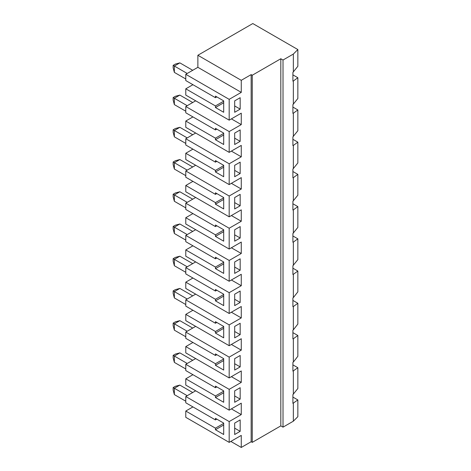 <?xml version="1.0" encoding="UTF-8"?>
<svg xmlns="http://www.w3.org/2000/svg" width="471" height="471" viewBox="0 0 471 471"><rect width="100%" height="100%" fill="white"/><g stroke="black" fill="none" stroke-linecap="round" stroke-linejoin="round"><path stroke-width="0.71" d="M187.217 299.026L174.358 291.602L179.851 288.429L192.71 295.853M179.851 288.429L175.347 289.636L173.151 290.907L174.358 291.602L174.358 297.943L173.151 293.445L173.151 290.907M185.786 304.543L174.358 297.943M223.69 326.744L215.447 331.502L215.447 333.085L223.69 337.842L223.69 326.427L215.447 321.669L215.447 323.253L185.786 306.126L185.786 299.85L195.677 294.139M240.169 323.253L234.676 326.427L234.676 337.842L240.169 334.669L240.169 323.253M240.169 334.669L234.676 331.502L234.676 326.427M234.676 434.509L240.169 431.336L240.169 419.92L234.676 423.093L234.676 434.509M234.676 390.871L234.676 402.287L240.169 399.114L240.169 387.698L234.676 390.871L234.676 395.946L240.169 399.114M234.676 358.649L234.676 370.065L240.169 366.891L240.169 355.475L234.676 358.649L234.676 363.724L240.169 366.891M251.155 74.612L241.27 80.317L241.27 92.369L229.183 99.346L185.786 74.294L197.873 67.318L197.873 55.266L252.803 23.55L297.849 49.555L293.345 54.059L283.018 60.023L280.816 58.751L252.256 75.242L251.155 74.612L251.155 441.739L241.27 447.45L230.831 441.427M229.183 99.346L229.183 120.152L185.786 95.101L185.786 88.819L192.927 84.698M231.379 118.886L241.27 124.591L241.27 113.175L229.183 120.152M241.27 124.591L229.183 131.568L229.183 152.374L185.786 127.323L185.786 121.041L192.927 116.92M231.379 151.109L241.27 156.814L241.27 145.398L229.183 152.374M241.27 156.814L229.183 163.79L229.183 184.597L185.786 159.545L185.786 153.263L192.927 149.142M231.379 183.331L241.27 189.036L241.27 177.62L229.183 184.597M241.27 189.036L229.183 196.013L229.183 216.819L185.786 191.768L185.786 185.486L192.927 181.364M231.379 215.553L241.27 221.258L241.27 209.842L229.183 216.819M241.27 221.258L229.183 228.235L229.183 249.041L185.786 223.99L185.786 217.708L192.927 213.587M231.379 247.775L241.27 253.48L241.27 242.065L229.183 249.041M241.27 253.48L229.183 260.457L229.183 281.264L185.786 256.212L185.786 249.93L192.927 245.809M231.379 279.998L241.27 285.703L241.27 274.287L229.183 281.264M241.27 285.703L229.183 292.679L229.183 313.486L185.786 288.435L185.786 282.153L192.927 278.031M231.379 312.22L241.27 317.925L241.27 306.509L229.183 313.486M241.27 317.925L229.183 324.902L229.183 345.708L185.786 320.657L185.786 314.375L192.927 310.254M231.379 344.442L241.27 350.147L241.27 338.731L229.183 345.708M241.27 350.147L229.183 357.124L229.183 377.93L185.786 352.879L185.786 346.597L192.927 342.476M231.379 376.665L241.27 382.37L241.27 370.954L229.183 377.93M241.27 382.37L229.183 389.346L229.183 410.153L185.786 385.101L185.786 378.819L192.927 374.698M231.379 408.887L241.27 414.592L241.27 403.176L229.183 410.153M241.27 414.592L229.183 421.569L229.183 442.375L185.786 417.324L185.786 411.042L192.927 406.92M241.27 447.45L241.27 435.398L229.183 442.375M234.676 133.093L234.676 144.509L240.169 141.335L240.169 129.919L234.676 133.093L234.676 138.168L240.169 141.335M234.676 100.871L234.676 112.286L240.169 109.113L240.169 97.697L234.676 100.871L234.676 105.946L240.169 109.113M234.676 261.982L234.676 273.398L240.169 270.224L240.169 258.809L234.676 261.982L234.676 267.057L240.169 270.224M234.676 229.76L234.676 241.176L240.169 238.002L240.169 226.586L234.676 229.76L234.676 234.835L240.169 238.002M234.676 197.537L234.676 208.953L240.169 205.78L240.169 194.364L234.676 197.537L234.676 202.612L240.169 205.78M234.676 165.315L234.676 176.731L240.169 173.558L240.169 162.142L234.676 165.315L234.676 170.39L240.169 173.558M234.676 294.204L234.676 305.62L240.169 302.447L240.169 291.031L234.676 294.204L234.676 299.279L240.169 302.447M215.447 331.502L185.786 314.375M229.183 324.902L185.786 299.85M223.69 328.328L215.447 333.085M229.183 292.679L185.786 267.628L185.786 273.904L215.447 291.031L216.825 290.242M185.786 267.628L195.677 261.917M229.183 260.457L185.786 235.406L185.786 241.682L215.447 258.809L216.825 258.02M185.786 235.406L195.677 229.695M229.183 228.235L185.786 203.184L185.786 209.46L215.447 226.586L216.825 225.797M185.786 203.184L195.677 197.473M229.183 196.013L185.786 170.961L185.786 177.237L215.447 194.364L216.825 193.575M185.786 170.961L195.677 165.25M229.183 163.79L185.786 138.739L185.786 145.015L215.447 162.142L215.447 160.558L223.69 165.315L223.69 176.731L215.447 171.974L223.69 167.217M185.786 138.739L195.677 133.028M229.183 131.568L185.786 106.517L185.786 112.793L215.447 129.919L216.825 129.131M185.786 106.517L195.677 100.806M185.786 74.294L185.786 80.57L215.447 97.697L215.447 96.113L223.69 100.871L223.69 112.286L215.447 107.529L215.447 105.946L185.786 88.819M229.183 421.569L185.786 396.517L185.786 402.793L215.447 419.92L216.825 419.131M185.786 396.517L195.677 390.806M229.183 389.346L185.786 364.295L185.786 370.571L215.447 387.698L215.447 386.114L223.69 390.871L223.69 402.287L215.447 397.53L215.447 395.946L185.786 378.819M185.786 364.295L195.677 358.584M229.183 357.124L185.786 332.073L185.786 338.349L215.447 355.475L216.825 354.687M185.786 332.073L195.677 326.362M223.69 360.55L215.447 365.308L223.69 370.065L223.69 358.649L215.447 353.892L215.447 355.475M223.69 391.189L215.447 395.946M223.69 392.773L215.447 397.53M173.151 325.667L173.151 323.13L175.347 321.858L179.851 320.651L174.358 323.824L174.358 330.165L173.151 325.667M174.358 362.387L173.151 357.889L173.151 355.352L174.358 356.047L174.358 362.387L185.786 368.987M173.151 323.13L187.217 331.248M223.69 358.967L215.447 363.724L185.786 346.597M293.345 329.835L297.849 324.077L297.849 303.277L293.345 306.527L293.345 329.835L292.903 330.177L292.903 338.914L293.345 338.749L293.345 362.058L297.849 356.3L297.849 335.499L292.903 332.644M185.786 336.765L174.358 330.165M292.903 364.866L297.849 367.721L292.903 371.136L292.903 362.399L293.345 362.058M292.903 397.088L297.849 399.944L292.903 403.359L292.903 394.621L297.849 388.522L297.849 367.721M293.345 403.194L293.345 421.192L283.018 427.15L280.816 425.884L252.256 442.375L251.155 441.739M297.849 399.944L297.849 416.688L293.345 421.192M223.69 423.411L215.447 428.168L185.786 411.042M185.786 401.21L174.358 394.61L173.151 390.112L173.151 387.574L175.347 386.302L179.851 385.095L192.71 392.52M187.217 395.693L174.358 388.269L174.358 394.61M173.151 355.352L175.347 354.08L179.851 352.873L174.358 356.047L187.217 363.471M293.345 370.971L293.345 394.28M179.851 385.095L174.358 388.269L173.151 387.574M216.825 322.464L215.447 323.253M215.447 363.724L215.447 365.308M293.345 297.613L297.849 291.855L297.849 271.055L293.345 274.305L293.345 297.613L292.903 297.955L292.903 306.692L293.345 306.527M215.447 428.168L215.447 429.752L223.69 434.509L223.69 423.093L215.447 418.336L215.447 419.92M297.849 303.277L292.903 300.421M179.851 320.651L192.71 328.075M293.345 274.305L292.903 274.469L292.903 265.732L297.849 259.633L297.849 238.832L292.903 235.977M297.849 238.832L293.345 242.082L293.345 265.391M293.345 242.082L292.903 242.247L292.903 233.51L297.849 227.411L297.849 206.61L292.903 203.755M297.849 206.61L293.345 209.86L293.345 233.169M293.345 209.86L292.903 210.025L292.903 201.288L297.849 195.188L297.849 174.388L292.903 171.532M297.849 174.388L293.345 177.638L293.345 200.946M293.345 177.638L292.903 177.803L292.903 169.065L297.849 162.966L297.849 142.165L292.903 139.31M297.849 142.165L293.345 145.415L293.345 168.724M293.345 145.415L292.903 145.58L292.903 136.843L297.849 130.744L297.849 109.943L293.345 113.193L293.345 136.502M293.345 113.193L292.903 113.358L292.903 104.621L297.849 98.521L297.849 77.721L292.903 74.865M297.849 77.721L293.345 80.971L293.345 104.279M293.345 80.971L292.903 81.136L292.903 72.399L297.849 66.299L297.849 49.555M293.345 54.059L293.345 72.057M283.018 60.023L283.018 427.15M297.849 271.055L292.903 268.199M280.816 58.751L280.816 425.884M252.256 75.242L252.256 442.375M240.169 431.336L234.676 428.168L234.676 423.093M216.825 386.909L215.447 387.698M179.851 352.873L192.71 360.297M223.69 424.995L215.447 429.752M297.849 335.499L293.345 338.749M223.69 101.188L215.447 105.946M223.69 102.772L215.447 107.529M297.849 109.943L292.903 107.088M223.69 263.884L215.447 268.641L223.69 273.398L223.69 261.982L215.447 257.225L215.447 258.809M223.69 231.661L215.447 236.418L223.69 241.176L223.69 229.76L215.447 225.003L215.447 226.586M223.69 199.439L215.447 204.196L223.69 208.953L223.69 197.537L215.447 192.78L215.447 194.364M173.151 229L173.151 226.463L175.347 225.191L179.851 223.984L174.358 227.157L174.358 233.498L173.151 229M173.151 226.463L187.217 234.582M179.851 223.984L192.71 231.408M173.151 196.778L173.151 194.24L175.347 192.969L179.851 191.762L174.358 194.935L174.358 201.276L173.151 196.778M173.151 194.24L187.217 202.359M179.851 191.762L192.71 199.186M173.151 164.556L173.151 162.018L175.347 160.746L179.851 159.539L174.358 162.713L174.358 169.054L173.151 164.556M173.151 162.018L187.217 170.137M179.851 159.539L192.71 166.964M173.151 132.333L173.151 129.796L175.347 128.524L179.851 127.317L174.358 130.491L174.358 136.831L173.151 132.333M173.151 129.796L187.217 137.915M179.851 127.317L192.71 134.741M173.151 100.111L173.151 97.574L175.347 96.302L179.851 95.095L174.358 98.268L174.358 104.609L173.151 100.111M173.151 97.574L187.217 105.692M179.851 95.095L192.71 102.519M173.151 67.889L173.151 65.351L175.347 64.08L179.851 62.873L174.358 66.046L174.358 72.387L173.151 67.889M173.151 65.351L187.217 73.47M179.851 62.873L192.71 70.297M223.69 165.633L215.447 170.39L215.447 171.974M215.447 170.39L185.786 153.263M223.69 134.994L215.447 139.752L223.69 144.509L223.69 133.093L215.447 128.336L215.447 129.919M241.27 80.317L197.873 55.266M197.873 67.318L241.27 92.369M223.69 133.411L215.447 138.168L215.447 139.752M216.825 96.908L215.447 97.697M223.69 197.855L215.447 202.612L215.447 204.196M216.825 161.353L215.447 162.142M223.69 230.078L215.447 234.835L215.447 236.418M223.69 262.3L215.447 267.057L215.447 268.641M215.447 267.057L185.786 249.93M215.447 234.835L185.786 217.708M215.447 202.612L185.786 185.486M215.447 138.168L185.786 121.041M185.786 78.987L174.358 72.387M185.786 111.209L174.358 104.609M185.786 143.431L174.358 136.831M185.786 175.654L174.358 169.054M185.786 207.876L174.358 201.276M185.786 240.098L174.358 233.498M174.358 265.721L173.151 261.222L173.151 258.685L174.358 259.38L174.358 265.721L185.786 272.32M173.151 258.685L175.347 257.413L179.851 256.206L174.358 259.38L187.217 266.804M179.851 256.206L192.71 263.63M223.69 294.522L215.447 299.279L215.447 300.863L223.69 305.62L223.69 294.204L215.447 289.447L215.447 291.031M223.69 296.106L215.447 300.863M215.447 299.279L185.786 282.153"/></g></svg>
